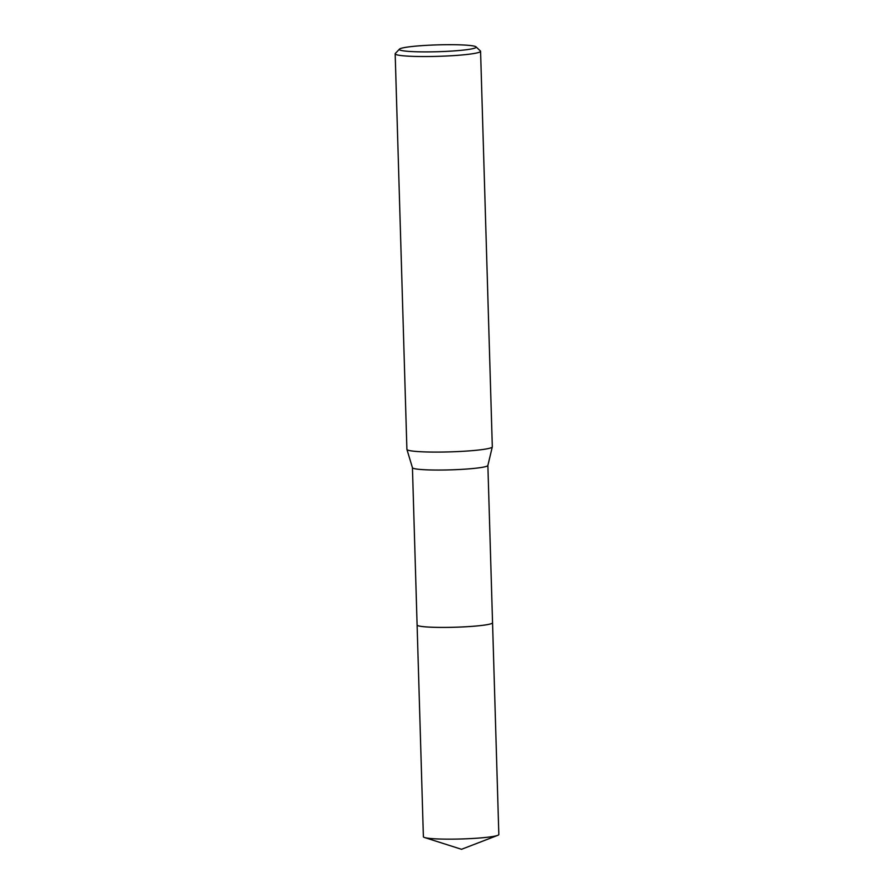 <?xml version="1.0" encoding="UTF-8"?>
<svg xmlns="http://www.w3.org/2000/svg" width="894" height="894" viewBox="0 0 894 894"><rect width="100%" height="100%" fill="white"/><g stroke="black" fill="none" stroke-linecap="round" stroke-linejoin="round"><path stroke-width="1.34" d="M492.549 622.693A37.738 3.353 178.3 0 1 492.549 622.76A37.738 3.353 178.3 0 1 486.481 624.772A37.738 3.353 178.3 0 1 444.173 627.409A37.738 3.353 178.3 0 1 417.107 624.995A37.738 3.353 178.3 0 1 417.107 624.94A37.738 3.353 178.3 0 0 443.927 627.42A37.738 3.353 178.3 0 0 486.481 624.772A37.738 3.353 178.3 0 0 492.549 622.716M487.878 465.394A37.738 3.353 178.3 0 1 487.867 465.483A37.738 3.353 178.3 0 1 481.81 467.406A37.738 3.353 178.3 0 1 439.949 470.043A37.738 3.353 178.3 0 1 412.447 467.718L406.926 449.447A42.722 3.799 178.3 0 1 406.904 449.358L395.17 53.808A42.722 3.799 178.3 0 1 395.327 53.472L399.462 49.125A38.442 3.42 178.3 0 1 405.496 47.382A38.442 3.42 178.3 0 1 446.933 44.7A38.442 3.42 178.3 0 1 476.01 46.846A38.442 3.42 178.3 0 1 469.998 49.204A38.442 3.42 178.3 0 1 425.253 51.897A38.442 3.42 178.3 0 1 399.462 49.125M476.01 46.846L480.391 50.947A42.722 3.799 178.3 0 1 480.57 51.271L492.315 446.821A42.722 3.799 178.3 0 1 492.303 446.911A42.722 3.799 178.3 0 1 485.442 449.101A42.722 3.799 178.3 0 1 438.049 452.085A42.722 3.799 178.3 0 1 406.926 449.447M480.57 51.271A42.722 3.799 178.3 0 1 473.708 53.551A42.722 3.799 178.3 0 1 425.812 56.545A42.722 3.799 178.3 0 1 395.17 53.808M417.096 625.007A37.738 3.353 178.3 0 0 434.305 627.309A37.738 3.353 178.3 0 0 472.892 626.303A37.738 3.353 178.3 0 0 492.549 622.76L498.83 834.504A37.738 3.353 178.3 0 1 497.701 835.365A37.738 3.353 178.3 0 1 440.597 839.041A37.738 3.353 178.3 0 1 424.572 837.533A37.738 3.353 178.3 0 1 423.387 836.75L412.436 467.674M492.549 622.76L487.878 465.439M487.867 465.483L492.303 446.911M497.701 835.365L461.516 849.3L424.572 837.533"/></g></svg>
